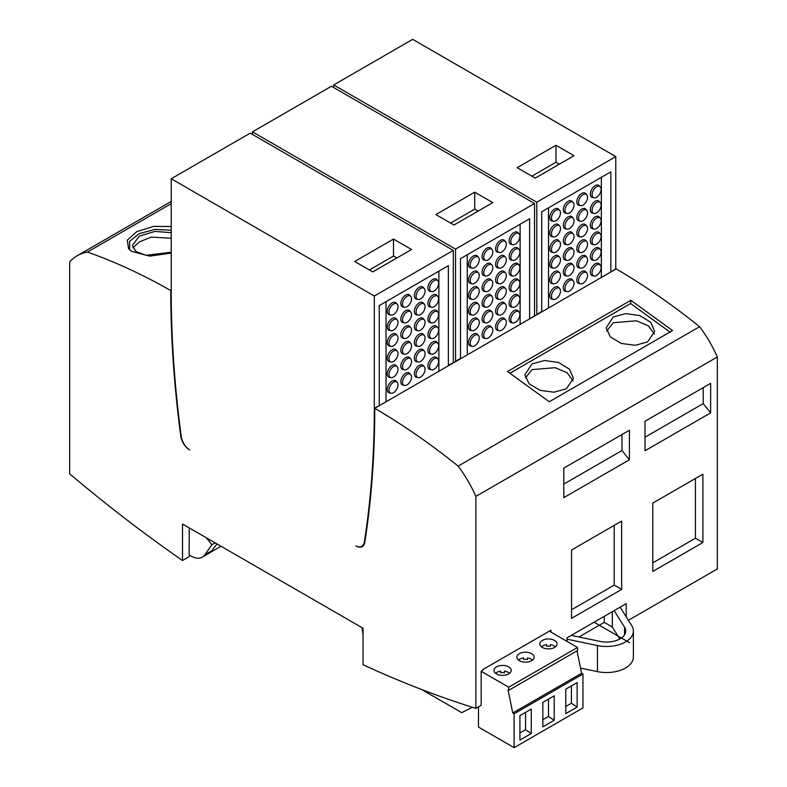 <?xml version="1.0" encoding="UTF-8"?>
<svg xmlns="http://www.w3.org/2000/svg" width="787" height="787" viewBox="0 0 787 787"><rect width="100%" height="100%" fill="white"/><g stroke="black" fill="none" stroke-linecap="round" stroke-linejoin="round"><path stroke-width="1.18" d="M577.137 707.051L577.137 682.604L565.774 689.166L565.774 713.612L577.137 707.051L571.421 703.244L571.421 685.9M565.774 706.5L571.421 703.244M582.941 707.916L514.118 747.65L514.118 713.779L582.941 674.036L582.941 707.916M554.215 695.836L554.215 720.292L542.843 726.854L542.843 702.398L554.215 695.836M531.284 733.523L531.284 709.077L519.922 715.639L519.922 740.085L531.284 733.523L525.559 729.716L525.559 712.383M478.466 706.864L478.466 727.06L514.118 747.65M577.009 650.888L581.593 673.259L582.941 674.036M549.316 631.174L577.53 647.465L577.53 650.583L508.697 690.327L508.697 687.199L481.172 671.301L481.172 705.3L475.869 708.369A1276.544 737.016 60 0 1 363.033 664.72L363.033 628.242L182.505 524.014L182.505 560.492A1276.544 737.016 60 0 1 69.679 473.853L69.679 261.874A89.354 51.588 60 0 1 77.224 255.716A89.354 51.588 60 0 1 87.406 252.056L171.222 203.666M581.593 673.259L512.76 712.992L514.118 713.779M512.76 712.992L508.048 689.943L508.697 690.327M189.254 527.91L189.165 556.655L182.505 560.492M550.959 632.118L550.949 630.23L482.697 669.639L482.697 670.426L481.172 671.301M577.53 647.465L508.697 687.199M496.489 673.918A8.618 4.978 180 0 1 493.97 670.406A8.618 4.978 180 0 1 499.056 665.861A8.618 4.978 180 0 1 508.313 666.687A8.618 4.978 180 0 1 508.677 666.884A8.618 4.978 180 0 1 511.206 670.406A8.618 4.978 180 0 1 506.11 674.941A8.618 4.978 180 0 1 496.853 674.115A8.618 4.978 180 0 1 496.489 673.918M542.351 647.445A8.618 4.978 180 0 1 539.823 643.933A8.618 4.978 180 0 1 544.919 639.388A8.618 4.978 180 0 1 554.176 640.215A8.618 4.978 180 0 1 554.53 640.411A8.618 4.978 180 0 1 557.058 643.933A8.618 4.978 180 0 1 551.962 648.468A8.618 4.978 180 0 1 542.705 647.642A8.618 4.978 180 0 1 542.351 647.445M519.42 660.687A8.618 4.978 180 0 1 516.892 657.165A8.618 4.978 180 0 1 521.988 652.63A8.618 4.978 180 0 1 531.245 653.456A8.618 4.978 180 0 1 531.609 653.653A8.618 4.978 180 0 1 534.127 657.165A8.618 4.978 180 0 1 529.041 661.71A8.618 4.978 180 0 1 519.784 660.883A8.618 4.978 180 0 1 519.42 660.687M475.869 708.369L475.869 496.39L717.321 356.983L717.321 568.962L628.37 620.313M626.216 616.88L626.216 603.649L566.974 637.854L566.974 641.366M621.651 521.083L621.651 589.414L571.549 618.346L571.549 550.005L621.651 521.083M702.889 542.518L702.889 474.177L652.787 503.1L652.787 571.441L702.889 542.518L695.442 538.219L652.787 562.853M645.006 421.242L645.035 450.744L710.641 412.87L710.661 383.338L645.006 421.242L703.214 387.637L703.204 403.613L645.025 437.208M563.767 468.147L629.423 430.243L629.403 459.775L563.797 497.65L563.767 468.147L629.423 430.243M189.628 449.938A12.769 7.368 60 0 1 181.207 436.382A1045.352 603.54 60 0 1 171.222 290.934L171.222 178.757L374.317 296.01L374.317 408.187A1045.352 603.54 60 0 1 364.332 542.105A12.769 7.368 60 0 1 361.804 546.306A12.769 7.368 60 0 1 355.822 545.903M355.822 545.912A12.769 7.368 -120 0 0 362.266 546.572A12.769 7.368 -120 0 0 364.784 542.371A1045.49 603.619 -120 0 0 374.71 418.773L374.75 408.305A638.267 368.503 -120 0 1 458.142 466.101A89.364 51.598 60 0 1 475.869 496.39M171.222 290.265L170.749 290.531A638.267 368.503 -120 0 0 87.406 252.056M170.769 290.541A1045.49 603.619 -120 0 0 180.754 436.116A12.769 7.368 -120 0 0 189.628 449.957M379.245 405.708L374.317 408.187M448.374 365.798L448.374 265.662L379.245 305.572L379.245 405.344M171.222 178.757L250.207 133.151L453.302 250.414L374.317 296.01M453.302 250.414L453.302 362.591A1045.352 603.54 60 0 1 453.302 362.955M448.374 365.434L453.302 362.591M393.5 239.081L411.552 249.499L372.743 271.909L354.681 261.491L393.5 239.081L393.5 256.05L369.378 269.971M333.698 87.554L333.698 84.947L412.683 39.35L615.778 156.603L615.778 268.78A1045.352 603.54 -120 0 1 615.778 269.154M374.75 408.305L616.201 268.898A638.267 368.503 60 0 1 699.594 326.694A89.364 51.598 -120 0 1 717.321 356.983M610.85 271.997L615.778 268.78M601.357 277.477L601.357 177.341M548.509 307.983L548.509 207.847M580.531 283.812L578.966 283.497A6.896 3.984 -60 0 1 577.422 277.024A6.896 3.984 -60 0 1 585.744 271.761L586.797 272.951A6.385 3.689 120 0 0 579.094 277.821A6.385 3.689 120 0 0 580.531 283.812A6.385 3.689 120 0 0 587.013 278.244A6.385 3.689 120 0 0 586.797 272.951M580.531 236.907L578.966 236.592A6.896 3.984 -60 0 1 577.422 230.119A6.896 3.984 -60 0 1 585.744 224.866L586.797 226.056A6.385 3.689 120 0 0 579.094 230.916A6.385 3.689 120 0 0 580.531 236.907A6.385 3.689 120 0 0 587.013 231.339A6.385 3.689 120 0 0 586.797 226.056M580.531 221.275L578.966 220.95A6.896 3.984 -60 0 1 577.422 214.487A6.896 3.984 -60 0 1 585.744 209.224L586.797 210.414A6.385 3.689 120 0 0 579.094 215.284A6.385 3.689 120 0 0 580.531 221.275A6.385 3.689 120 0 0 587.013 215.707A6.385 3.689 120 0 0 586.797 210.414M580.531 205.633L578.966 205.318A6.896 3.984 -60 0 1 577.422 198.855A6.896 3.984 -60 0 1 585.744 193.592L586.797 194.782A6.385 3.689 120 0 0 579.094 199.652A6.385 3.689 120 0 0 580.531 205.633A6.385 3.689 120 0 0 587.013 200.075A6.385 3.689 120 0 0 586.797 194.782M594.067 275.991L592.513 275.676A6.896 3.984 -60 0 1 590.958 269.203A6.896 3.984 -60 0 1 599.281 263.95L600.333 265.14A6.385 3.689 120 0 0 592.631 270A6.385 3.689 120 0 0 594.067 275.991A6.385 3.689 120 0 0 600.56 270.433A6.385 3.689 120 0 0 600.333 265.14M594.067 260.359L592.513 260.044A6.896 3.984 -60 0 1 590.958 253.571A6.896 3.984 -60 0 1 599.281 248.318L600.333 249.509A6.385 3.689 120 0 0 592.631 254.368A6.385 3.689 120 0 0 594.067 260.359A6.385 3.689 120 0 0 600.56 254.791A6.385 3.689 120 0 0 600.333 249.509M594.067 244.727L592.513 244.403A6.896 3.984 -60 0 1 590.958 237.94A6.896 3.984 -60 0 1 599.281 232.677L600.333 233.867A6.385 3.689 120 0 0 592.631 238.736A6.385 3.689 120 0 0 594.067 244.727A6.385 3.689 120 0 0 600.56 239.159A6.385 3.689 120 0 0 600.333 233.867M594.067 229.086L592.513 228.771A6.896 3.984 -60 0 1 590.958 222.298A6.896 3.984 -60 0 1 599.281 217.045L600.333 218.235A6.385 3.689 120 0 0 592.631 223.105A6.385 3.689 120 0 0 594.067 229.086A6.385 3.689 120 0 0 600.56 223.528A6.385 3.689 120 0 0 600.333 218.235M594.067 213.454L592.513 213.139A6.896 3.984 -60 0 1 590.958 206.666A6.896 3.984 -60 0 1 599.281 201.413L600.333 202.603A6.385 3.689 120 0 0 592.631 207.463A6.385 3.689 120 0 0 594.067 213.454A6.385 3.689 120 0 0 600.56 207.886A6.385 3.689 120 0 0 600.333 202.603M594.067 197.822L592.513 197.507A6.896 3.984 -60 0 1 590.958 191.034A6.896 3.984 -60 0 1 599.281 185.771L600.333 186.962A6.385 3.689 120 0 0 592.631 191.831A6.385 3.689 120 0 0 594.067 197.822A6.385 3.689 120 0 0 600.56 192.254A6.385 3.689 120 0 0 600.333 186.962M580.531 268.18L578.966 267.855A6.896 3.984 -60 0 1 577.422 261.392A6.896 3.984 -60 0 1 585.744 256.129L586.797 257.319A6.385 3.689 120 0 0 579.094 262.189A6.385 3.689 120 0 0 580.531 268.18A6.385 3.689 120 0 0 587.013 262.612A6.385 3.689 120 0 0 586.797 257.319M566.984 291.623L565.43 291.308A6.896 3.984 -60 0 1 563.886 290.236A6.896 3.984 -60 0 1 565.627 281.726A6.896 3.984 -60 0 1 572.198 279.582L573.251 280.772A6.385 3.689 120 0 0 567.171 282.759A6.385 3.689 120 0 0 565.558 290.639A6.385 3.689 120 0 0 566.984 291.623A6.385 3.689 120 0 0 572.552 287.953A6.385 3.689 120 0 0 573.477 281.067A6.385 3.689 120 0 0 573.251 280.772M566.984 275.991L565.43 275.676A6.896 3.984 -60 0 1 563.886 274.604A6.896 3.984 -60 0 1 565.627 266.095A6.896 3.984 -60 0 1 572.198 263.95L573.251 265.14A6.385 3.689 120 0 0 567.171 267.118A6.385 3.689 120 0 0 565.558 274.997A6.385 3.689 120 0 0 566.984 275.991A6.385 3.689 120 0 0 572.552 272.322A6.385 3.689 120 0 0 573.477 265.435A6.385 3.689 120 0 0 573.251 265.14M566.984 260.359L565.43 260.044A6.896 3.984 -60 0 1 563.886 258.972A6.896 3.984 -60 0 1 565.627 250.453A6.896 3.984 -60 0 1 572.198 248.318L573.251 249.499A6.385 3.689 120 0 0 567.171 251.486A6.385 3.689 120 0 0 565.558 259.366A6.385 3.689 120 0 0 566.984 260.359A6.385 3.689 120 0 0 572.552 256.68A6.385 3.689 120 0 0 573.477 249.794A6.385 3.689 120 0 0 573.251 249.499M566.984 244.727L565.43 244.403A6.896 3.984 -60 0 1 563.886 243.34A6.896 3.984 -60 0 1 565.627 234.821A6.896 3.984 -60 0 1 572.198 232.677L573.251 233.867A6.385 3.689 120 0 0 567.171 235.854A6.385 3.689 120 0 0 565.558 243.734A6.385 3.689 120 0 0 566.984 244.727A6.385 3.689 120 0 0 572.552 241.048A6.385 3.689 120 0 0 573.477 234.162A6.385 3.689 120 0 0 573.251 233.867M566.984 229.086L565.43 228.771A6.896 3.984 -60 0 1 563.886 227.699A6.896 3.984 -60 0 1 565.627 219.189A6.896 3.984 -60 0 1 572.198 217.045L573.251 218.235A6.385 3.689 120 0 0 567.171 220.222A6.385 3.689 120 0 0 565.558 228.102A6.385 3.689 120 0 0 566.984 229.086A6.385 3.689 120 0 0 572.552 225.416A6.385 3.689 120 0 0 573.477 218.53A6.385 3.689 120 0 0 573.251 218.235M566.984 213.454L565.43 213.139A6.896 3.984 -60 0 1 563.886 212.067A6.896 3.984 -60 0 1 565.627 203.558A6.896 3.984 -60 0 1 572.198 201.413L573.251 202.603A6.385 3.689 120 0 0 567.171 204.581A6.385 3.689 120 0 0 565.558 212.46A6.385 3.689 120 0 0 566.984 213.454A6.385 3.689 120 0 0 572.552 209.785A6.385 3.689 120 0 0 573.477 202.889A6.385 3.689 120 0 0 573.251 202.603M553.448 299.444L551.894 299.129A6.896 3.984 -60 0 1 550.339 298.057A6.896 3.984 -60 0 1 552.081 289.547A6.896 3.984 -60 0 1 558.662 287.403L559.714 288.593A6.385 3.689 120 0 0 553.625 290.57A6.385 3.689 120 0 0 552.012 298.45A6.385 3.689 120 0 0 553.448 299.444A6.385 3.689 120 0 0 559.016 295.774A6.385 3.689 120 0 0 559.941 288.878A6.385 3.689 120 0 0 559.714 288.593M553.448 283.812L551.894 283.497A6.896 3.984 -60 0 1 550.339 282.425A6.896 3.984 -60 0 1 552.081 273.906A6.896 3.984 -60 0 1 558.662 271.761L559.714 272.951A6.385 3.689 120 0 0 553.625 274.938A6.385 3.689 120 0 0 552.012 282.818A6.385 3.689 120 0 0 553.448 283.812A6.385 3.689 120 0 0 559.016 280.133A6.385 3.689 120 0 0 559.941 273.246A6.385 3.689 120 0 0 559.714 272.951M553.448 268.18L551.894 267.855A6.896 3.984 -60 0 1 550.339 266.783A6.896 3.984 -60 0 1 552.081 258.274A6.896 3.984 -60 0 1 558.662 256.129L559.714 257.319A6.385 3.689 120 0 0 553.625 259.307A6.385 3.689 120 0 0 552.012 267.187A6.385 3.689 120 0 0 553.448 268.18A6.385 3.689 120 0 0 559.016 264.501A6.385 3.689 120 0 0 559.941 257.615A6.385 3.689 120 0 0 559.714 257.319M553.448 252.538L551.894 252.224A6.896 3.984 -60 0 1 550.339 251.151A6.896 3.984 -60 0 1 552.081 242.642A6.896 3.984 -60 0 1 558.662 240.497L559.714 241.688A6.385 3.689 120 0 0 553.625 243.675A6.385 3.689 120 0 0 552.012 251.555A6.385 3.689 120 0 0 553.448 252.538A6.385 3.689 120 0 0 559.016 248.869A6.385 3.689 120 0 0 559.941 241.983A6.385 3.689 120 0 0 559.714 241.688M553.448 236.907L551.894 236.592A6.896 3.984 -60 0 1 550.339 235.52A6.896 3.984 -60 0 1 552.081 227.01A6.896 3.984 -60 0 1 558.662 224.866L559.714 226.056A6.385 3.689 120 0 0 553.625 228.033A6.385 3.689 120 0 0 552.012 235.913A6.385 3.689 120 0 0 553.448 236.907A6.385 3.689 120 0 0 559.016 233.237A6.385 3.689 120 0 0 559.941 226.341A6.385 3.689 120 0 0 559.714 226.056M553.448 221.275L551.894 220.95A6.896 3.984 -60 0 1 550.339 219.888A6.896 3.984 -60 0 1 552.081 211.369A6.896 3.984 -60 0 1 558.662 209.224L559.714 210.414A6.385 3.689 120 0 0 553.625 212.401A6.385 3.689 120 0 0 552.012 220.281A6.385 3.689 120 0 0 553.448 221.275A6.385 3.689 120 0 0 559.016 217.596A6.385 3.689 120 0 0 559.941 210.709A6.385 3.689 120 0 0 559.714 210.414M580.531 252.538L578.966 252.224A6.896 3.984 -60 0 1 577.422 245.751A6.896 3.984 -60 0 1 585.744 240.497L586.797 241.688A6.385 3.689 120 0 0 579.094 246.557A6.385 3.689 120 0 0 580.531 252.538A6.385 3.689 120 0 0 587.013 246.98A6.385 3.689 120 0 0 586.797 241.688M610.85 271.623L610.85 171.851L541.722 211.772L541.722 311.544L536.793 314.387A1045.352 603.54 60 0 1 536.793 314.751M333.698 84.947L536.793 202.21L536.793 314.387M615.778 156.603L536.793 202.21M555.976 145.27L574.028 155.698L535.219 178.108L517.167 167.68L555.976 145.27L555.976 162.24L531.855 176.17M559.331 164.178L555.976 162.24M458.142 466.101L699.594 326.694M507.507 371.513L549.257 401.754L672.56 330.57L630.84 300.309L507.507 371.513M509.927 373.225L630.603 303.546L670.327 332.301M613.221 317.023L625.675 313.61L639.792 315.567L650.731 322.286L654.705 331.455L647.593 341.892L635.306 345.296L621.337 343.457L610.368 336.925L606.118 327.894L613.221 317.023M531.982 363.928L544.437 360.505L558.554 362.463L569.493 369.192L573.467 378.36L566.355 388.788L554.068 392.201L540.098 390.362L529.12 383.82L524.88 374.799L531.982 363.928M630.603 303.546L630.84 300.309M654.331 333.973L648.37 325.828L636.408 320.801L613.309 322.7L606.649 331.032M573.093 380.878L567.132 372.733L555.169 367.696L532.071 369.605L525.411 377.937M386.033 401.793L386.033 301.647M438.88 371.287L438.88 271.141M418.054 377.612L416.49 377.298A6.896 3.984 -60 0 1 414.946 370.825A6.896 3.984 -60 0 1 423.268 365.571L424.321 366.762A6.385 3.689 120 0 0 416.618 371.631A6.385 3.689 120 0 0 418.054 377.612A6.385 3.689 120 0 0 424.537 372.054A6.385 3.689 120 0 0 424.321 366.762M418.054 330.717L416.49 330.392A6.896 3.984 -60 0 1 414.946 323.929A6.896 3.984 -60 0 1 423.268 318.666L424.321 319.856A6.385 3.689 120 0 0 416.618 324.726A6.385 3.689 120 0 0 418.054 330.717A6.385 3.689 120 0 0 424.537 325.149A6.385 3.689 120 0 0 424.321 319.856M418.054 315.075L416.49 314.761A6.896 3.984 -60 0 1 414.946 308.288A6.896 3.984 -60 0 1 423.268 303.034L424.321 304.225A6.385 3.689 120 0 0 416.618 309.094A6.385 3.689 120 0 0 418.054 315.075A6.385 3.689 120 0 0 424.537 309.517A6.385 3.689 120 0 0 424.321 304.225M418.054 299.444L416.49 299.129A6.896 3.984 -60 0 1 414.946 292.656A6.896 3.984 -60 0 1 423.268 287.403L424.321 288.593A6.385 3.689 120 0 0 416.618 293.453A6.385 3.689 120 0 0 418.054 299.444A6.385 3.689 120 0 0 424.537 293.876A6.385 3.689 120 0 0 424.321 288.593M431.591 369.801L430.036 369.477A6.896 3.984 -60 0 1 428.482 363.014A6.896 3.984 -60 0 1 436.805 357.751L437.857 358.941A6.385 3.689 120 0 0 430.155 363.81A6.385 3.689 120 0 0 431.591 369.801A6.385 3.689 120 0 0 438.084 364.233A6.385 3.689 120 0 0 437.857 358.941M431.591 354.16L430.036 353.845A6.896 3.984 -60 0 1 428.482 347.372A6.896 3.984 -60 0 1 436.805 342.119L437.857 343.309A6.385 3.689 120 0 0 430.155 348.179A6.385 3.689 120 0 0 431.591 354.16A6.385 3.689 120 0 0 438.084 348.602A6.385 3.689 120 0 0 437.857 343.309M431.591 338.528L430.036 338.213A6.896 3.984 -60 0 1 428.482 331.74A6.896 3.984 -60 0 1 436.805 326.487L437.857 327.677A6.385 3.689 120 0 0 430.155 332.537A6.385 3.689 120 0 0 431.591 338.528A6.385 3.689 120 0 0 438.084 332.96A6.385 3.689 120 0 0 437.857 327.677M431.591 322.896L430.036 322.581A6.896 3.984 -60 0 1 428.482 316.108A6.896 3.984 -60 0 1 436.805 310.845L437.857 312.036A6.385 3.689 120 0 0 430.155 316.905A6.385 3.689 120 0 0 431.591 322.896A6.385 3.689 120 0 0 438.084 317.328A6.385 3.689 120 0 0 437.857 312.036M431.591 307.264L430.036 306.94A6.896 3.984 -60 0 1 428.482 300.477A6.896 3.984 -60 0 1 436.805 295.214L437.857 296.404A6.385 3.689 120 0 0 430.155 301.273A6.385 3.689 120 0 0 431.591 307.264A6.385 3.689 120 0 0 438.084 301.696A6.385 3.689 120 0 0 437.857 296.404M431.591 291.623L430.036 291.308A6.896 3.984 -60 0 1 428.482 284.835A6.896 3.984 -60 0 1 436.805 279.582L437.857 280.772A6.385 3.689 120 0 0 430.155 285.642A6.385 3.689 120 0 0 431.591 291.623A6.385 3.689 120 0 0 438.084 286.065A6.385 3.689 120 0 0 437.857 280.772M418.054 361.981L416.49 361.666A6.896 3.984 -60 0 1 414.946 355.193A6.896 3.984 -60 0 1 423.268 349.94L424.321 351.13A6.385 3.689 120 0 0 416.618 355.99A6.385 3.689 120 0 0 418.054 361.981A6.385 3.689 120 0 0 424.537 356.413A6.385 3.689 120 0 0 424.321 351.13M404.508 385.433L402.954 385.118A6.896 3.984 -60 0 1 401.409 384.046A6.896 3.984 -60 0 1 403.151 375.527A6.896 3.984 -60 0 1 409.722 373.392L410.775 374.582A6.385 3.689 120 0 0 404.695 376.56A6.385 3.689 120 0 0 403.082 384.44A6.385 3.689 120 0 0 404.508 385.433A6.385 3.689 120 0 0 410.076 381.754A6.385 3.689 120 0 0 411.001 374.868A6.385 3.689 120 0 0 410.775 374.582M404.508 369.801L402.954 369.477A6.896 3.984 -60 0 1 401.409 368.414A6.896 3.984 -60 0 1 403.151 359.895A6.896 3.984 -60 0 1 409.722 357.751L410.775 358.941A6.385 3.689 120 0 0 404.695 360.928A6.385 3.689 120 0 0 403.082 368.808A6.385 3.689 120 0 0 404.508 369.801A6.385 3.689 120 0 0 410.076 366.122A6.385 3.689 120 0 0 411.001 359.236A6.385 3.689 120 0 0 410.775 358.941M404.508 354.16L402.954 353.845A6.896 3.984 -60 0 1 401.409 352.773A6.896 3.984 -60 0 1 403.151 344.263A6.896 3.984 -60 0 1 409.722 342.119L410.775 343.309A6.385 3.689 120 0 0 404.695 345.296A6.385 3.689 120 0 0 403.082 353.176A6.385 3.689 120 0 0 404.508 354.16A6.385 3.689 120 0 0 410.076 350.49A6.385 3.689 120 0 0 411.001 343.604A6.385 3.689 120 0 0 410.775 343.309M404.508 338.528L402.954 338.213A6.896 3.984 -60 0 1 401.409 337.141A6.896 3.984 -60 0 1 403.151 328.632A6.896 3.984 -60 0 1 409.722 326.487L410.775 327.677A6.385 3.689 120 0 0 404.695 329.655A6.385 3.689 120 0 0 403.082 337.534A6.385 3.689 120 0 0 404.508 338.528A6.385 3.689 120 0 0 410.076 334.859A6.385 3.689 120 0 0 411.001 327.963A6.385 3.689 120 0 0 410.775 327.677M404.508 322.896L402.954 322.581A6.896 3.984 -60 0 1 401.409 321.509A6.896 3.984 -60 0 1 403.151 312.99A6.896 3.984 -60 0 1 409.722 310.845L410.775 312.036A6.385 3.689 120 0 0 404.695 314.023A6.385 3.689 120 0 0 403.082 321.903A6.385 3.689 120 0 0 404.508 322.896A6.385 3.689 120 0 0 410.076 319.217A6.385 3.689 120 0 0 411.001 312.331A6.385 3.689 120 0 0 410.775 312.036M404.508 307.264L402.954 306.94A6.896 3.984 -60 0 1 401.409 305.868A6.896 3.984 -60 0 1 403.151 297.358A6.896 3.984 -60 0 1 409.722 295.214L410.775 296.404A6.385 3.689 120 0 0 404.695 298.391A6.385 3.689 120 0 0 403.082 306.271A6.385 3.689 120 0 0 404.508 307.264A6.385 3.689 120 0 0 410.076 303.585A6.385 3.689 120 0 0 411.001 296.699A6.385 3.689 120 0 0 410.775 296.404M390.972 393.254L389.417 392.929A6.896 3.984 -60 0 1 387.863 391.857A6.896 3.984 -60 0 1 389.604 383.348A6.896 3.984 -60 0 1 396.186 381.203L397.238 382.393A6.385 3.689 120 0 0 391.149 384.381A6.385 3.689 120 0 0 389.535 392.26A6.385 3.689 120 0 0 390.972 393.254A6.385 3.689 120 0 0 396.54 389.575A6.385 3.689 120 0 0 397.465 382.689A6.385 3.689 120 0 0 397.238 382.393M390.972 377.612L389.417 377.298A6.896 3.984 -60 0 1 387.863 376.225A6.896 3.984 -60 0 1 389.604 367.716A6.896 3.984 -60 0 1 396.186 365.571L397.238 366.762A6.385 3.689 120 0 0 391.149 368.749A6.385 3.689 120 0 0 389.535 376.629A6.385 3.689 120 0 0 390.972 377.612A6.385 3.689 120 0 0 396.54 373.943A6.385 3.689 120 0 0 397.465 367.057A6.385 3.689 120 0 0 397.238 366.762M390.972 361.981L389.417 361.666A6.896 3.984 -60 0 1 387.863 360.594A6.896 3.984 -60 0 1 389.604 352.084A6.896 3.984 -60 0 1 396.186 349.94L397.238 351.13A6.385 3.689 120 0 0 391.149 353.107A6.385 3.689 120 0 0 389.535 360.987A6.385 3.689 120 0 0 390.972 361.981A6.385 3.689 120 0 0 396.54 358.311A6.385 3.689 120 0 0 397.465 351.415A6.385 3.689 120 0 0 397.238 351.13M390.972 346.349L389.417 346.024A6.896 3.984 -60 0 1 387.863 344.962A6.896 3.984 -60 0 1 389.604 336.442A6.896 3.984 -60 0 1 396.186 334.298L397.238 335.488A6.385 3.689 120 0 0 391.149 337.475A6.385 3.689 120 0 0 389.535 345.355A6.385 3.689 120 0 0 390.972 346.349A6.385 3.689 120 0 0 396.54 342.67A6.385 3.689 120 0 0 397.465 335.783A6.385 3.689 120 0 0 397.238 335.488M390.972 330.707L389.417 330.392A6.896 3.984 -60 0 1 387.863 329.32A6.896 3.984 -60 0 1 389.604 320.811A6.896 3.984 -60 0 1 396.186 318.666L397.238 319.856A6.385 3.689 120 0 0 391.149 321.844A6.385 3.689 120 0 0 389.535 329.723A6.385 3.689 120 0 0 390.972 330.707A6.385 3.689 120 0 0 396.54 327.038A6.385 3.689 120 0 0 397.465 320.152A6.385 3.689 120 0 0 397.238 319.856M390.972 315.075L389.417 314.761A6.896 3.984 -60 0 1 387.863 313.688A6.896 3.984 -60 0 1 389.604 305.179A6.896 3.984 -60 0 1 396.186 303.034L397.238 304.225A6.385 3.689 120 0 0 391.149 306.212A6.385 3.689 120 0 0 389.535 314.082A6.385 3.689 120 0 0 390.972 315.075A6.385 3.689 120 0 0 396.54 311.406A6.385 3.689 120 0 0 397.465 304.52A6.385 3.689 120 0 0 397.238 304.225M418.054 346.349L416.49 346.034A6.896 3.984 -60 0 1 414.946 339.561A6.896 3.984 -60 0 1 423.268 334.298L424.321 335.488A6.385 3.689 120 0 0 416.618 340.358A6.385 3.689 120 0 0 418.054 346.349A6.385 3.689 120 0 0 424.537 340.781A6.385 3.689 120 0 0 424.321 335.488M252.46 134.459L252.46 131.852L331.445 86.255L534.54 203.508L534.54 315.685A1045.352 603.54 60 0 1 534.54 316.049M529.612 318.892L534.54 315.685M460.484 358.813L460.484 258.667L529.612 218.756L529.612 318.528M520.118 324.382L520.118 224.236M467.271 354.888L467.271 254.752M499.292 330.717L497.728 330.392A6.896 3.984 -60 0 1 496.184 323.929A6.896 3.984 -60 0 1 504.506 318.666L505.559 319.856A6.385 3.689 120 0 0 497.856 324.726A6.385 3.689 120 0 0 499.292 330.717A6.385 3.689 120 0 0 505.775 325.149A6.385 3.689 120 0 0 505.559 319.856M499.292 283.812L497.728 283.497A6.896 3.984 -60 0 1 496.184 277.024A6.896 3.984 -60 0 1 504.506 271.761L505.559 272.951A6.385 3.689 120 0 0 497.856 277.821A6.385 3.689 120 0 0 499.292 283.812A6.385 3.689 120 0 0 505.775 278.244A6.385 3.689 120 0 0 505.559 272.951M499.292 268.17L497.728 267.855A6.896 3.984 -60 0 1 496.184 261.392A6.896 3.984 -60 0 1 504.506 256.129L505.559 257.319A6.385 3.689 120 0 0 497.856 262.189A6.385 3.689 120 0 0 499.292 268.17A6.385 3.689 120 0 0 505.775 262.612A6.385 3.689 120 0 0 505.559 257.319M499.292 252.538L497.728 252.224A6.896 3.984 -60 0 1 496.184 245.751A6.896 3.984 -60 0 1 504.506 240.497L505.559 241.688A6.385 3.689 120 0 0 497.856 246.547A6.385 3.689 120 0 0 499.292 252.538A6.385 3.689 120 0 0 505.775 246.98A6.385 3.689 120 0 0 505.559 241.688M512.829 322.896L511.275 322.581A6.896 3.984 -60 0 1 509.72 316.108A6.896 3.984 -60 0 1 518.043 310.855L519.095 312.046A6.385 3.689 120 0 0 511.393 316.905A6.385 3.689 120 0 0 512.829 322.896A6.385 3.689 120 0 0 519.322 317.328A6.385 3.689 120 0 0 519.095 312.046M512.829 307.264L511.275 306.94A6.896 3.984 -60 0 1 509.72 300.477A6.896 3.984 -60 0 1 518.043 295.214L519.095 296.404A6.385 3.689 120 0 0 511.393 301.273A6.385 3.689 120 0 0 512.829 307.264A6.385 3.689 120 0 0 519.322 301.696A6.385 3.689 120 0 0 519.095 296.404M512.829 291.623L511.275 291.308A6.896 3.984 -60 0 1 509.72 284.835A6.896 3.984 -60 0 1 518.043 279.582L519.095 280.772A6.385 3.689 120 0 0 511.393 285.642A6.385 3.689 120 0 0 512.829 291.623A6.385 3.689 120 0 0 519.322 286.065A6.385 3.689 120 0 0 519.095 280.772M512.829 275.991L511.275 275.676A6.896 3.984 -60 0 1 509.72 269.203A6.896 3.984 -60 0 1 518.043 263.95L519.095 265.14A6.385 3.689 120 0 0 511.393 270A6.385 3.689 120 0 0 512.829 275.991A6.385 3.689 120 0 0 519.322 270.423A6.385 3.689 120 0 0 519.095 265.14M512.829 260.359L511.275 260.044A6.896 3.984 -60 0 1 509.72 253.571A6.896 3.984 -60 0 1 518.043 248.308L519.095 249.499A6.385 3.689 120 0 0 511.393 254.368A6.385 3.689 120 0 0 512.829 260.359A6.385 3.689 120 0 0 519.322 254.791A6.385 3.689 120 0 0 519.095 249.499M512.829 244.727L511.275 244.403A6.896 3.984 -60 0 1 509.72 237.94A6.896 3.984 -60 0 1 518.043 232.677L519.095 233.867A6.385 3.689 120 0 0 511.393 238.736A6.385 3.689 120 0 0 512.829 244.727A6.385 3.689 120 0 0 519.322 239.159A6.385 3.689 120 0 0 519.095 233.867M499.292 315.075L497.728 314.761A6.896 3.984 -60 0 1 496.184 308.288A6.896 3.984 -60 0 1 504.506 303.034L505.559 304.225A6.385 3.689 120 0 0 497.856 309.094A6.385 3.689 120 0 0 499.292 315.075A6.385 3.689 120 0 0 505.775 309.517A6.385 3.689 120 0 0 505.559 304.225M485.746 338.528L484.192 338.213A6.896 3.984 -60 0 1 482.647 337.141A6.896 3.984 -60 0 1 484.389 328.632A6.896 3.984 -60 0 1 490.96 326.487L492.013 327.677A6.385 3.689 120 0 0 485.933 329.655A6.385 3.689 120 0 0 484.32 337.534A6.385 3.689 120 0 0 485.746 338.528A6.385 3.689 120 0 0 491.314 334.859A6.385 3.689 120 0 0 492.239 327.972A6.385 3.689 120 0 0 492.013 327.677M485.746 322.896L484.192 322.581A6.896 3.984 -60 0 1 482.647 321.509A6.896 3.984 -60 0 1 484.389 312.99A6.896 3.984 -60 0 1 490.96 310.855L492.013 312.036A6.385 3.689 120 0 0 485.933 314.023A6.385 3.689 120 0 0 484.32 321.903A6.385 3.689 120 0 0 485.746 322.896A6.385 3.689 120 0 0 491.314 319.217A6.385 3.689 120 0 0 492.239 312.331A6.385 3.689 120 0 0 492.013 312.036M485.746 307.264L484.192 306.94A6.896 3.984 -60 0 1 482.647 305.877A6.896 3.984 -60 0 1 484.389 297.358A6.896 3.984 -60 0 1 490.96 295.214L492.013 296.404A6.385 3.689 120 0 0 485.933 298.391A6.385 3.689 120 0 0 484.32 306.271A6.385 3.689 120 0 0 485.746 307.264A6.385 3.689 120 0 0 491.314 303.585A6.385 3.689 120 0 0 492.239 296.699A6.385 3.689 120 0 0 492.013 296.404M485.746 291.623L484.192 291.308A6.896 3.984 -60 0 1 482.647 290.236A6.896 3.984 -60 0 1 484.389 281.726A6.896 3.984 -60 0 1 490.96 279.582L492.013 280.772A6.385 3.689 120 0 0 485.933 282.759A6.385 3.689 120 0 0 484.32 290.639A6.385 3.689 120 0 0 485.746 291.623A6.385 3.689 120 0 0 491.314 287.953A6.385 3.689 120 0 0 492.239 281.067A6.385 3.689 120 0 0 492.013 280.772M485.746 275.991L484.192 275.676A6.896 3.984 -60 0 1 482.647 274.604A6.896 3.984 -60 0 1 484.389 266.095A6.896 3.984 -60 0 1 490.96 263.95L492.013 265.14A6.385 3.689 120 0 0 485.933 267.118A6.385 3.689 120 0 0 484.32 274.997A6.385 3.689 120 0 0 485.746 275.991A6.385 3.689 120 0 0 491.314 272.322A6.385 3.689 120 0 0 492.239 265.426A6.385 3.689 120 0 0 492.013 265.14M485.746 260.359L484.192 260.044A6.896 3.984 -60 0 1 482.647 258.972A6.896 3.984 -60 0 1 484.389 250.453A6.896 3.984 -60 0 1 490.96 248.308L492.013 249.499A6.385 3.689 120 0 0 485.933 251.486A6.385 3.689 120 0 0 484.32 259.366A6.385 3.689 120 0 0 485.746 260.359A6.385 3.689 120 0 0 491.314 256.68A6.385 3.689 120 0 0 492.239 249.794A6.385 3.689 120 0 0 492.013 249.499M472.21 346.349L470.656 346.034A6.896 3.984 -60 0 1 469.101 344.962A6.896 3.984 -60 0 1 470.842 336.442A6.896 3.984 -60 0 1 477.424 334.298L478.476 335.488A6.385 3.689 120 0 0 472.387 337.475A6.385 3.689 120 0 0 470.774 345.355A6.385 3.689 120 0 0 472.21 346.349A6.385 3.689 120 0 0 477.778 342.67A6.385 3.689 120 0 0 478.703 335.783A6.385 3.689 120 0 0 478.476 335.488M472.21 330.717L470.656 330.392A6.896 3.984 -60 0 1 469.101 329.32A6.896 3.984 -60 0 1 470.842 320.811A6.896 3.984 -60 0 1 477.424 318.666L478.476 319.856A6.385 3.689 120 0 0 472.387 321.844A6.385 3.689 120 0 0 470.774 329.723A6.385 3.689 120 0 0 472.21 330.717A6.385 3.689 120 0 0 477.778 327.038A6.385 3.689 120 0 0 478.703 320.152A6.385 3.689 120 0 0 478.476 319.856M472.21 315.075L470.656 314.761A6.896 3.984 -60 0 1 469.101 313.688A6.896 3.984 -60 0 1 470.842 305.179A6.896 3.984 -60 0 1 477.424 303.034L478.476 304.225A6.385 3.689 120 0 0 472.387 306.212A6.385 3.689 120 0 0 470.774 314.092A6.385 3.689 120 0 0 472.21 315.075A6.385 3.689 120 0 0 477.778 311.406A6.385 3.689 120 0 0 478.703 304.52A6.385 3.689 120 0 0 478.476 304.225M472.21 299.444L470.656 299.129A6.896 3.984 -60 0 1 469.101 298.057A6.896 3.984 -60 0 1 470.842 289.547A6.896 3.984 -60 0 1 477.424 287.403L478.476 288.593A6.385 3.689 120 0 0 472.387 290.57A6.385 3.689 120 0 0 470.774 298.45A6.385 3.689 120 0 0 472.21 299.444A6.385 3.689 120 0 0 477.778 295.774A6.385 3.689 120 0 0 478.703 288.878A6.385 3.689 120 0 0 478.476 288.593M472.21 283.812L470.656 283.487A6.896 3.984 -60 0 1 469.101 282.425A6.896 3.984 -60 0 1 470.842 273.906A6.896 3.984 -60 0 1 477.424 271.761L478.476 272.951A6.385 3.689 120 0 0 472.387 274.938A6.385 3.689 120 0 0 470.774 282.818A6.385 3.689 120 0 0 472.21 283.812A6.385 3.689 120 0 0 477.778 280.133A6.385 3.689 120 0 0 478.703 273.246A6.385 3.689 120 0 0 478.476 272.951M472.21 268.17L470.656 267.855A6.896 3.984 -60 0 1 469.101 266.783A6.896 3.984 -60 0 1 470.842 258.274A6.896 3.984 -60 0 1 477.424 256.129L478.476 257.319A6.385 3.689 120 0 0 472.387 259.307A6.385 3.689 120 0 0 470.774 267.187A6.385 3.689 120 0 0 472.21 268.17A6.385 3.689 120 0 0 477.778 264.501A6.385 3.689 120 0 0 478.703 257.615A6.385 3.689 120 0 0 478.476 257.319M499.292 299.444L497.728 299.129A6.896 3.984 -60 0 1 496.184 292.656A6.896 3.984 -60 0 1 504.506 287.403L505.559 288.593A6.385 3.689 120 0 0 497.856 293.453A6.385 3.689 120 0 0 499.292 299.444A6.385 3.689 120 0 0 505.775 293.876A6.385 3.689 120 0 0 505.559 288.593M460.484 358.439L455.555 361.282A1045.352 603.54 60 0 1 455.555 361.656M252.46 131.852L455.555 249.105L455.555 361.282M534.54 203.508L455.555 249.105M474.738 192.176L492.79 202.593L453.981 225.003L435.929 214.585L474.738 192.176L474.738 209.145L450.617 223.065M478.093 211.083L474.738 209.145M171.222 253.08L149.786 256.139L131.921 251.496L128.576 248.751L127.317 240.094L136.84 231.614L153.593 226.381L171.222 226.528M421.616 689.501L461.762 712.678L472.338 707.257M361.912 627.593L363.033 634.411M189.165 555.13A1276.534 737.016 -120 0 0 189.529 555.376L189.539 555.071A22.341 12.897 -120 0 0 202.289 557.176A22.341 12.897 -120 0 0 204.384 555.396A22.341 12.897 -120 0 0 204.797 554.845L211.91 544.722L206.312 537.767M578.966 636.988L604.268 622.379L604.268 616.319M614.135 610.623L624.573 627.239A19.144 11.057 180 0 1 624.839 627.701A19.144 11.057 180 0 1 625.714 631.007A19.144 11.057 180 0 1 600.058 641.405L571.264 635.375M604.268 622.379L612.335 627.042L612.335 611.666M619.831 638.975L612.335 627.042M566.974 639.182L597.431 645.556A26.807 15.474 -0 0 0 633.378 631.007A26.807 15.474 -0 0 0 632.148 626.373A26.807 15.474 -0 0 0 631.774 625.724L620.117 607.171M633.378 631.007L633.378 657.066A26.807 15.474 180 0 1 597.431 671.616L580.531 668.074M221.029 546.257L210.021 552.602M217.055 543.965L211.565 550.939A22.341 12.897 60 0 1 211.152 551.49A22.341 12.897 60 0 1 209.057 553.271L202.289 557.176M215.146 542.863L211.91 544.722M171.222 230.217L154.911 229.43L139.191 233.641L129.629 241.343L129.639 249.813M171.222 252.214L145.929 255.303L136.043 251.555L132.295 245.426L139.417 236.11M139.427 236.1L154.862 231.427L171.222 232.667M171.222 238.235L151.261 237.113L139.525 241.825L132.885 247.925M396.855 257.988L393.5 256.05M614.204 525.372L614.204 585.125L571.549 609.748M614.204 585.125L621.651 589.414M695.442 478.476L695.442 538.219M703.204 403.613L710.641 412.87M703.214 387.637L710.661 383.338M621.976 434.542L621.966 450.518L563.787 484.103M621.966 450.518L629.403 459.775M509.533 673.347A7.978 4.604 0 0 0 508.225 672.354A7.978 4.604 0 0 0 507.89 672.177A7.978 4.604 0 0 0 504.497 671.144L504.497 672.708A7.978 4.604 0 0 0 500.67 672.708L500.67 671.144A7.978 4.604 0 0 0 495.643 673.347M500.67 671.144L500.67 672.708M555.386 646.875A7.978 4.604 0 0 0 554.078 645.881A7.978 4.604 0 0 0 553.743 645.704A7.978 4.604 0 0 0 550.359 644.671L550.359 646.235A7.978 4.604 0 0 0 546.522 646.235L546.522 644.671A7.978 4.604 0 0 0 541.495 646.875M546.522 644.671L546.522 646.235M532.455 660.106A7.978 4.604 0 0 0 531.156 659.122A7.978 4.604 0 0 0 530.822 658.935A7.978 4.604 0 0 0 527.428 657.902L527.428 659.467A7.978 4.604 0 0 0 523.601 659.467L523.601 657.902A7.978 4.604 0 0 0 518.564 660.106M523.601 657.902L523.601 659.467M554.215 720.292L548.49 716.485L548.49 699.141M542.843 719.741L548.49 716.485M519.922 732.982L525.559 729.716M594.057 622.212L629.541 642.704M364.873 541.79L364.332 542.105M624.573 634.775L624.573 627.239M597.431 671.616L597.431 645.556M204.797 554.845L211.565 550.939M363.732 545.194L361.804 546.306M171.222 201.442L77.224 255.716"/></g></svg>
